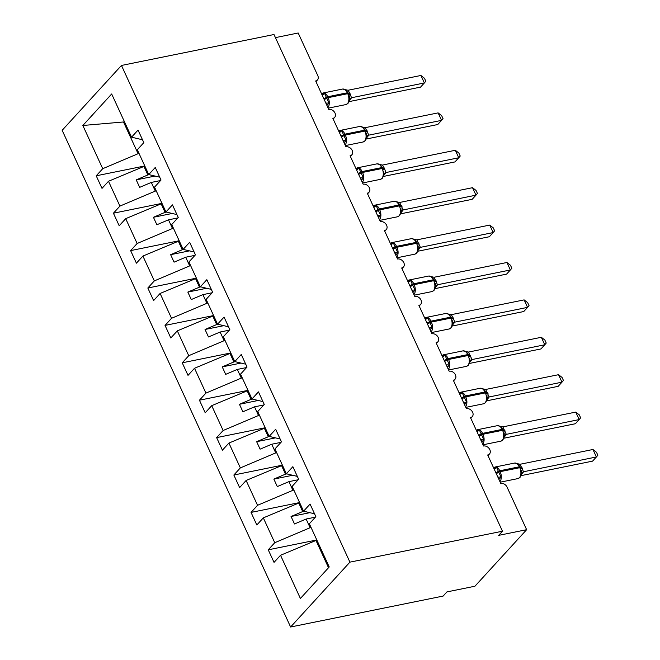 <?xml version="1.0" encoding="UTF-8"?>
<svg xmlns="http://www.w3.org/2000/svg" width="660" height="660" viewBox="0 0 660 660"><rect width="100%" height="100%" fill="white"/><g stroke="black" fill="none" stroke-linecap="round" stroke-linejoin="round"><path stroke-width="0.99" d="M290.606 627L443.14 596.062L446.944 591.904L474.928 586.229L526.639 529.691L498.655 535.367L502.458 531.209L273.999 34.518L121.465 65.456L62.155 130.309L290.606 627L349.915 562.147L121.465 65.456M311.075 527.513L310.117 527.711L306.133 519.032L315.389 517.159M316.808 539.971L268.249 549.813L274.75 542.71L310.117 527.711M314.531 513.785L303.567 511.195L310.068 504.083L315.851 516.648L309.35 523.76L329.224 566.965L300.399 598.48L280.533 555.274L274.032 562.386L268.249 549.813M280.533 555.274L316.858 540.086M275.426 37.62L298.188 33L317.798 75.636A5.206 3.96 42.4 0 1 317.443 80A5.206 3.96 42.4 0 1 315.661 80.974L328.738 109.403A5.206 3.96 -137.6 0 1 334.348 111.944A5.206 3.96 -137.6 0 1 334.645 117.406A5.206 3.96 -137.6 0 1 332.871 118.379L345.939 146.8A5.206 3.96 -137.6 0 1 351.557 149.341A5.206 3.96 -137.6 0 1 351.846 154.803A5.206 3.96 -137.6 0 1 350.072 155.776L363.149 184.206A5.206 3.96 -137.6 0 1 368.758 186.747A5.206 3.96 -137.6 0 1 369.047 192.208A5.206 3.96 -137.6 0 1 367.274 193.182L380.35 221.603A5.206 3.96 -137.6 0 1 385.96 224.144A5.206 3.96 -137.6 0 1 386.257 229.606A5.206 3.96 -137.6 0 1 384.475 230.579L397.551 259.009A5.206 3.96 -137.6 0 1 403.161 261.55A5.206 3.96 -137.6 0 1 403.458 267.011A5.206 3.96 -137.6 0 1 401.676 267.985L414.752 296.406A5.206 3.96 -137.6 0 1 420.362 298.947A5.206 3.96 -137.6 0 1 420.659 304.409A5.206 3.96 -137.6 0 1 418.885 305.382L431.954 333.811A5.206 3.96 -137.6 0 1 437.572 336.352A5.206 3.96 -137.6 0 1 437.861 341.814A5.206 3.96 -137.6 0 1 436.087 342.787L449.155 371.209A5.206 3.96 -137.6 0 1 454.773 373.75A5.206 3.96 -137.6 0 1 455.062 379.211A5.206 3.96 -137.6 0 1 453.288 380.185L466.364 408.614A5.206 3.96 -137.6 0 1 471.974 411.155A5.206 3.96 -137.6 0 1 472.263 416.617A5.206 3.96 -137.6 0 1 470.489 417.59L483.565 446.011A5.206 3.96 -137.6 0 1 489.175 448.553A5.206 3.96 -137.6 0 1 489.472 454.014A5.206 3.96 -137.6 0 1 487.69 454.987L500.767 483.417A5.206 3.96 -137.6 0 1 507.029 487.055L526.639 529.691M293.873 490.116L292.916 490.306L288.932 481.635L298.188 479.754M299.599 502.565L251.047 512.416L257.548 505.304L292.916 490.306M274.75 542.71L263.323 517.869L256.822 524.981L251.047 512.416M263.323 517.869L299.656 502.681M276.672 452.71L275.715 452.909L271.722 444.23L280.987 442.357M282.397 465.168L233.846 475.01L240.347 467.907L275.715 452.909M257.548 505.304L246.122 480.472L239.621 487.583L233.846 475.01M246.122 480.472L282.455 465.284M259.471 415.313L258.514 415.503L254.521 406.832L263.786 404.951M265.196 427.762L216.637 437.613L223.138 430.502L258.514 415.503M240.347 467.907L228.921 443.066L222.42 450.178L216.637 437.613M228.921 443.066L265.246 427.878M242.269 377.908L241.312 378.106L237.32 369.427L246.576 367.554M247.995 390.365L199.435 400.207L205.936 393.104L241.312 378.106M223.138 430.502L211.72 405.669L205.219 412.78L199.435 400.207M211.72 405.669L248.044 390.481M225.06 340.51L224.111 340.7L220.118 332.029L229.375 330.149M230.794 352.96L182.234 362.81L188.735 355.699L224.111 340.7M205.936 393.104L194.518 368.263L188.017 375.375L182.234 362.81M194.518 368.263L230.843 353.075M207.859 303.105L206.902 303.303L202.917 294.624L212.173 292.751M213.584 315.562L165.033 325.405L171.534 318.301L206.902 303.303M188.735 355.699L177.317 330.866L170.808 337.978L165.033 325.405M177.317 330.866L213.642 315.678M190.657 265.708L189.7 265.897L185.707 257.227L194.972 255.346M196.383 278.157L147.832 288.007L154.333 280.896L189.7 265.897M171.534 318.301L160.108 293.461L153.607 300.572L147.832 288.007M160.108 293.461L196.441 278.272M173.456 228.302L172.499 228.5L168.506 219.821L177.771 217.948M179.182 240.76L130.622 250.602L137.131 243.499L172.499 228.5M154.333 280.896L142.906 256.063L136.405 263.175L130.622 250.602M142.906 256.063L179.239 240.875M156.255 190.905L155.298 191.095L151.305 182.424L160.57 180.543M161.981 203.354L113.421 213.205L119.922 206.093L155.298 191.095M137.131 243.499L125.705 218.658L119.204 225.77L113.421 213.205M125.705 218.658L162.03 203.47M303.567 511.195L292.149 486.362L298.65 479.251L292.867 466.686L286.366 473.789L274.948 448.957L281.449 441.845L275.665 429.281L269.164 436.392L257.738 411.56L264.248 404.448L258.464 391.883L251.963 398.986L240.537 374.154L247.038 367.042L241.263 354.478L234.762 361.589L223.336 336.757L229.837 329.645L224.062 317.08L217.552 324.184L206.135 299.351L212.636 292.24L206.852 279.675L200.351 286.786L188.933 261.954L195.434 254.842L189.651 242.278L183.15 249.381L171.732 224.548L178.233 217.437L172.45 204.872L165.949 211.984L154.523 187.151L161.023 180.04L155.249 167.475L148.748 174.578L137.321 149.746L143.822 142.634L138.047 130.069L131.546 137.181L111.672 93.976L82.846 125.482L102.721 168.696L138.097 153.697L123.502 121.976L82.846 125.482M297.33 476.388L286.366 473.789M280.129 438.983L269.164 436.392M262.927 401.585L251.963 398.986M245.726 364.18L234.762 361.589M228.517 326.783L217.552 324.184M211.315 289.377L200.351 286.786M194.114 251.98L183.15 249.381M176.913 214.574L165.949 211.984M159.712 177.177L148.748 174.578M139.054 153.499L138.097 153.697M102.721 168.696L96.22 175.799L102.003 188.372L108.504 181.261L144.829 166.072M144.779 165.957L96.22 175.799M142.511 139.771L131.546 137.181M119.922 206.093L108.504 181.261M303.979 511.294L302.692 511.558L298.7 502.879M302.692 511.558L291.052 516.491L294.492 523.966L306.133 519.032M286.778 473.888L285.483 474.152L281.498 465.473M285.483 474.152L273.851 479.086L277.291 486.568L288.932 481.635M269.577 436.491L268.282 436.755L264.297 428.076M268.282 436.755L256.649 441.688L260.089 449.163L271.722 444.23M252.376 399.085L251.08 399.349L247.087 390.671M251.08 399.349L239.448 404.283L242.888 411.766L254.521 406.832M235.174 361.688L233.879 361.952L229.886 353.273M233.879 361.952L222.238 366.886L225.679 374.36L237.32 369.427M217.965 324.283L216.678 324.547L212.685 315.868M216.678 324.547L205.037 329.48L208.477 336.963L220.118 332.029M200.764 286.885L199.477 287.149L195.484 278.471M199.477 287.149L187.836 292.083L191.276 299.558L202.917 294.624M183.562 249.48L182.267 249.744L178.282 241.065M182.267 249.744L170.635 254.677L174.075 262.16L185.707 257.227M166.361 212.083L165.066 212.347L161.073 203.668M165.066 212.347L153.433 217.28L156.874 224.755L168.506 219.821M149.16 174.677L147.865 174.941L143.872 166.262M147.865 174.941L136.224 179.875L139.673 187.357L151.305 182.424M124.649 122.191L123.502 121.976M328.523 567.732L315.901 540.276M349.915 562.147L502.458 531.209M155.017 176.063L136.224 179.875M172.219 213.469L153.433 217.28M189.42 250.866L170.635 254.677M206.621 288.272L187.836 292.083M223.822 325.669L205.037 329.48M241.032 363.074L222.238 366.886M258.233 400.471L239.448 404.283M275.435 437.877L256.649 441.688M292.636 475.274L273.851 479.086M309.837 512.68L291.052 516.491M322.179 95.139A3.82 2.112 52.6 0 0 322.402 93.992L324.547 93.415L328.985 103.067L327.434 104.932A3.82 2.112 52.6 0 0 326.172 103.818M349.363 96.352L349.371 100.485L348.01 103.372L345.947 104.569A7.458 4.24 -101.5 0 0 347.424 103.694A7.458 4.24 -101.5 0 0 347.729 93.687A1.732 0.544 -24.7 0 1 348.546 93.794A1.732 0.544 -24.7 0 1 348.562 93.901L349.363 96.327M420.915 75.479L424.446 78.243L425.815 81.229L424.355 82.962L420.915 75.479L348.051 90.255L349.981 93.464L351.491 97.746L424.355 82.962L420.552 87.12L349.058 101.624M351.615 97.713L349.379 100.526M348.15 93.002A1.732 0.544 155.3 0 0 348.133 92.895L345.683 89.776L344.338 89.546M328.985 103.067L325.941 103.075M322.327 95.164L324.547 93.415M349.123 98.983L351.491 97.746M348.051 90.255L342.565 89.05L322.979 93.027A7.458 4.24 78.5 0 1 327.731 96.764L328.144 97.655A7.458 4.24 78.5 0 1 327.904 107.588M339.38 132.544A3.82 2.112 52.6 0 0 339.603 131.398L341.748 130.82L346.186 140.473L344.635 142.337A3.82 2.112 52.6 0 0 343.373 141.215M366.564 133.724L366.572 137.882L365.219 140.77L363.149 141.974A7.458 4.24 -101.5 0 0 364.625 141.091A7.458 4.24 -101.5 0 0 364.939 131.084A1.732 0.544 -24.7 0 1 365.747 131.191A1.732 0.544 -24.7 0 1 365.764 131.299L365.335 130.292A1.732 0.544 155.3 0 0 364.526 130.193A7.458 4.24 -101.5 0 0 359.766 126.456L340.18 130.424A7.458 4.24 78.5 0 1 344.933 134.161L345.345 135.061A7.458 4.24 78.5 0 1 345.106 144.986M438.116 112.885L441.647 115.64L443.025 118.627L441.556 120.367L438.116 112.885L365.252 127.66L368.808 135.143L441.556 120.367L437.753 124.525L366.267 139.021M366.836 136.884L366.811 136.933A3.82 3.424 23.2 0 1 368.808 135.143L366.58 137.932M365.351 130.399A1.732 0.544 155.3 0 0 365.335 130.292L362.876 127.174L361.548 126.951M346.186 140.473L343.142 140.481M339.529 132.569L341.748 130.82M366.325 136.389L368.692 135.143M365.252 127.66L359.766 126.456M356.582 169.942A3.82 2.112 52.6 0 0 356.804 168.795L358.949 168.218L363.396 177.87L361.837 179.734A3.82 2.112 52.6 0 0 360.575 178.621M383.765 171.13L383.774 175.288L382.421 178.175L380.35 179.371A7.458 4.24 -101.5 0 0 381.826 178.497A7.458 4.24 -101.5 0 0 382.14 168.49A1.732 0.544 -24.7 0 1 382.957 168.597A1.732 0.544 -24.7 0 1 382.965 168.704L382.544 167.698A1.732 0.544 155.3 0 0 381.727 167.59A7.458 4.24 -101.5 0 0 376.975 163.853L357.382 167.83A7.458 4.24 78.5 0 1 362.134 171.567L362.546 172.458A7.458 4.24 78.5 0 1 362.307 182.391M455.317 150.282L458.848 153.046L460.226 156.032L458.758 157.765L455.317 150.282L382.453 165.058L384.384 168.267L385.894 172.549L458.758 157.765L454.954 161.923L383.468 176.426M386.026 172.516L383.79 175.329M382.552 167.805A1.732 0.544 155.3 0 0 382.544 167.698L380.086 164.579L378.749 164.348M363.396 177.87L360.343 177.878M356.73 169.966L358.949 168.218M383.534 173.786L385.894 172.549M382.453 165.058L376.975 163.853M373.791 207.347A3.82 2.112 52.6 0 0 374.014 206.2L376.159 205.623L380.597 215.275L379.038 217.14A3.82 2.112 52.6 0 0 377.776 216.018M400.966 208.527L400.983 212.685L399.622 215.572L397.551 216.777A7.458 4.24 -101.5 0 0 399.028 215.894A7.458 4.24 -101.5 0 0 399.341 205.887A1.732 0.544 -24.7 0 1 400.158 205.994A1.732 0.544 -24.7 0 1 400.174 206.101L399.745 205.095A1.732 0.544 155.3 0 0 398.929 204.996A7.458 4.24 -101.5 0 0 394.177 201.259L374.583 205.227A7.458 4.24 78.5 0 1 379.335 208.964L379.748 209.863A7.458 4.24 78.5 0 1 379.508 219.788M472.519 187.688L476.05 190.443L477.428 193.429L475.967 195.17L472.519 187.688L399.655 202.463L403.103 209.946L475.967 195.17L472.164 199.328L400.669 213.823M403.227 209.921L400.991 212.734M399.762 205.202A1.732 0.544 155.3 0 0 399.745 205.095L397.287 201.976L395.95 201.754M380.597 215.275L377.545 215.284M373.931 207.372L376.159 205.623M400.736 211.192L403.103 209.946M399.655 202.463L394.177 201.259M390.992 244.745A3.82 2.112 52.6 0 0 391.215 243.598L393.36 243.02L397.798 252.673L396.239 254.537A3.82 2.112 52.6 0 0 394.977 253.423M418.176 245.933L418.184 250.09L416.823 252.978L414.76 254.174A7.458 4.24 -101.5 0 0 416.229 253.3A7.458 4.24 -101.5 0 0 416.542 243.292A1.732 0.544 -24.7 0 1 417.359 243.4A1.732 0.544 -24.7 0 1 417.376 243.507L416.947 242.5A1.732 0.544 155.3 0 0 416.13 242.393A7.458 4.24 -101.5 0 0 411.378 238.656L391.784 242.632A7.458 4.24 78.5 0 1 396.536 246.37L396.949 247.261A7.458 4.24 78.5 0 1 396.718 257.194M489.728 225.085L493.259 227.849L494.629 230.835L493.168 232.567L489.728 225.085L416.864 239.861L420.412 247.351L493.168 232.567L489.365 236.725L417.871 251.229M418.44 249.092L418.423 249.142A3.82 3.424 23.2 0 1 420.412 247.351L418.192 250.132M416.963 242.608A1.732 0.544 155.3 0 0 416.947 242.5L414.488 239.382L413.152 239.151M397.798 252.673L394.746 252.681M391.132 244.769L393.36 243.02M417.937 248.589L420.304 247.351M416.864 239.861L411.378 238.656M408.193 282.15A3.82 2.112 52.6 0 0 408.416 281.003L410.561 280.426L415 290.078L413.449 291.943A3.82 2.112 52.6 0 0 412.186 290.821M435.385 283.371L435.385 287.488L434.024 290.375L431.962 291.58A7.458 4.24 -101.5 0 0 433.438 290.697A7.458 4.24 -101.5 0 0 433.744 280.69A1.732 0.544 -24.7 0 1 434.56 280.797A1.732 0.544 -24.7 0 1 434.577 280.904L434.148 279.898A1.732 0.544 155.3 0 0 433.331 279.799A7.458 4.24 -101.5 0 0 428.579 276.061L408.986 280.03A7.458 4.24 78.5 0 1 413.746 283.767L414.158 284.666A7.458 4.24 78.5 0 1 413.919 294.591M506.93 262.49L510.46 265.246L511.83 268.232L510.37 269.973L506.93 262.49L434.065 277.266L437.506 284.749L510.37 269.973L506.566 274.131L435.072 288.626M437.63 284.724L435.394 287.537M434.164 280.005A1.732 0.544 155.3 0 0 434.148 279.898L431.689 276.779L430.353 276.557M415 290.078L411.947 290.087M408.342 282.175L410.561 280.426M435.138 285.995L437.506 284.749M434.065 277.266L428.579 276.061M425.395 319.547A3.82 2.112 52.6 0 0 425.617 318.4L427.762 317.823L432.201 327.475L430.65 329.34A3.82 2.112 52.6 0 0 429.388 328.226M452.579 320.735L452.587 324.893L451.234 327.781L449.163 328.977A7.458 4.24 -101.5 0 0 450.64 328.102A7.458 4.24 -101.5 0 0 450.945 318.095A1.732 0.544 -24.7 0 1 451.762 318.202A1.732 0.544 -24.7 0 1 451.778 318.31L451.349 317.303A1.732 0.544 155.3 0 0 450.532 317.196A7.458 4.24 -101.5 0 0 445.781 313.459L426.195 317.435A7.458 4.24 78.5 0 1 430.947 321.173L431.359 322.063A7.458 4.24 78.5 0 1 431.12 331.996M524.131 299.887L527.662 302.651L529.039 305.638L527.571 307.37L524.131 299.887L451.267 314.663L453.197 317.873L454.707 322.154L527.571 307.37L523.768 311.528L452.273 326.032M454.831 322.121L452.595 324.935M451.366 317.411A1.732 0.544 155.3 0 0 451.349 317.303L448.899 314.185L447.554 313.954M432.201 327.475L429.157 327.484M425.543 319.572L427.762 317.823M452.339 323.392L454.707 322.154M451.267 314.663L445.781 313.459M442.596 356.953A3.82 2.112 52.6 0 0 442.819 355.806L444.964 355.228L449.402 364.881L447.851 366.745A3.82 2.112 52.6 0 0 446.589 365.623M469.78 358.132L469.788 362.29L468.435 365.178L466.364 366.382A7.458 4.24 -101.5 0 0 467.841 365.5A7.458 4.24 -101.5 0 0 468.154 355.492A1.732 0.544 -24.7 0 1 468.971 355.6A1.732 0.544 -24.7 0 1 468.98 355.707L468.55 354.7A1.732 0.544 155.3 0 0 467.742 354.601A7.458 4.24 -101.5 0 0 462.99 350.864L443.396 354.832A7.458 4.24 78.5 0 1 448.148 358.57L448.561 359.469A7.458 4.24 78.5 0 1 448.321 369.394M541.332 337.293L544.863 340.048L546.241 343.035L544.772 344.776L541.332 337.293L468.468 352.069L472.024 359.551L544.772 344.776L540.969 348.934L469.483 363.429M470.052 361.292L470.027 361.342A3.82 3.424 23.2 0 1 472.024 359.551L469.796 362.34M468.567 354.808A1.732 0.544 155.3 0 0 468.55 354.7L466.1 351.582L464.764 351.359M449.402 364.881L446.358 364.889M442.744 356.977L444.964 355.228M469.549 360.797L471.908 359.551M468.468 352.069L462.99 350.864M459.797 394.35A3.82 2.112 52.6 0 0 460.02 393.203L462.173 392.626L466.612 402.278L465.053 404.143A3.82 2.112 52.6 0 0 463.79 403.029M486.989 395.571L486.997 399.696L485.636 402.584L483.565 403.78A7.458 4.24 -101.5 0 0 485.042 402.905A7.458 4.24 -101.5 0 0 485.356 392.898A1.732 0.544 -24.7 0 1 486.172 393.005A1.732 0.544 -24.7 0 1 486.189 393.112L485.76 392.106A1.732 0.544 155.3 0 0 484.943 391.999A7.458 4.24 -101.5 0 0 480.191 388.261L460.597 392.238A7.458 4.24 78.5 0 1 465.349 395.975L465.762 396.866A7.458 4.24 78.5 0 1 465.523 406.799M558.533 374.69L562.064 377.454L563.442 380.44L561.973 382.173L558.533 374.69L485.669 389.466L489.118 396.957L561.973 382.173L558.178 386.331L486.684 400.834M489.241 396.924L487.006 399.737M485.768 392.213A1.732 0.544 155.3 0 0 485.76 392.106L483.302 388.987L481.965 388.757M466.612 402.278L463.559 402.286M459.946 394.375L462.173 392.626M486.75 398.195L489.118 396.957M485.669 389.466L480.191 388.261M477.007 431.755A3.82 2.112 52.6 0 0 477.23 430.609L479.374 430.031L483.813 439.684L482.254 441.548A3.82 2.112 52.6 0 0 480.991 440.426M504.182 432.935L504.199 437.093L502.837 439.981L500.767 441.185A7.458 4.24 -101.5 0 0 502.243 440.303A7.458 4.24 -101.5 0 0 502.557 430.295A1.732 0.544 -24.7 0 1 503.374 430.403A1.732 0.544 -24.7 0 1 503.39 430.51L502.961 429.503A1.732 0.544 155.3 0 0 502.144 429.404A7.458 4.24 -101.5 0 0 497.392 425.667L477.799 429.635A7.458 4.24 78.5 0 1 482.551 433.372L482.963 434.272A7.458 4.24 78.5 0 1 482.724 444.196M575.743 412.096L579.265 414.851L580.643 417.838L579.183 419.578L575.743 412.096L502.87 426.871L506.319 434.354L579.183 419.578L575.38 423.736L503.885 438.232M506.443 434.329L504.207 437.143M502.978 429.611A1.732 0.544 155.3 0 0 502.961 429.503L500.503 426.385L499.166 426.162M483.813 439.684L480.76 439.692M477.147 431.78L479.374 430.031M503.951 435.6L506.319 434.354M502.87 426.871L497.392 425.667M494.208 469.153A3.82 2.112 52.6 0 0 494.431 468.006L496.576 467.428L501.014 477.081L499.463 478.945A3.82 2.112 52.6 0 0 498.201 477.832M521.392 470.341L521.4 474.499L520.039 477.386L517.976 478.582A7.458 4.24 -101.5 0 0 519.445 477.708A7.458 4.24 -101.5 0 0 519.758 467.701A1.732 0.544 -24.7 0 1 520.575 467.808A1.732 0.544 -24.7 0 1 520.591 467.915L520.163 466.909A1.732 0.544 155.3 0 0 519.346 466.802A7.458 4.24 -101.5 0 0 514.594 463.064L495 467.041A7.458 4.24 78.5 0 1 499.752 470.778L500.164 471.669A7.458 4.24 78.5 0 1 499.933 481.602M592.944 449.493L596.475 452.257L597.844 455.243L596.384 456.976L592.944 449.493L520.08 464.269L523.52 471.76L596.384 456.976L592.581 461.134L521.087 475.637M523.644 471.727L521.408 474.54M520.179 467.016A1.732 0.544 155.3 0 0 520.163 466.909L517.712 463.79L516.367 463.559M501.014 477.081L497.962 477.089M494.348 469.178L496.576 467.428M521.153 472.997L523.52 471.76M520.08 464.269L514.594 463.064M324.2 99.536A3.82 1.204 155.3 0 0 326.452 98.381A1.732 0.544 -24.7 0 1 328.144 97.655L347.729 93.687L347.317 92.788A7.458 4.24 -101.5 0 0 342.565 89.05M349.371 96.36L348.133 92.895A1.732 0.544 155.3 0 0 347.317 92.788L327.731 96.764A1.732 0.544 155.3 0 0 326.04 97.482A3.82 1.204 155.3 0 1 323.788 98.637M351.607 97.746A3.82 3.424 23.2 0 0 349.61 99.536L349.47 100.048M348.777 94.322A3.82 1.204 155.3 0 0 350.394 94.363M348.389 93.439A3.82 1.204 155.3 0 0 349.981 93.464M341.401 136.942A3.82 1.204 155.3 0 0 343.654 135.787A1.732 0.544 -24.7 0 1 345.345 135.061L364.939 131.084L364.526 130.193L344.933 134.161A1.732 0.544 155.3 0 0 343.241 134.887A3.82 1.204 155.3 0 1 340.989 136.042M365.978 131.728A3.82 1.204 155.3 0 0 367.595 131.769M365.59 130.837A3.82 1.204 155.3 0 0 367.183 130.87M358.611 174.339A3.82 1.204 155.3 0 0 360.863 173.184A1.732 0.544 -24.7 0 1 362.546 172.458L382.14 168.49L381.727 167.59L362.134 171.567A1.732 0.544 155.3 0 0 360.451 172.285A3.82 1.204 155.3 0 1 358.198 173.44M386.009 172.549A3.82 3.424 23.2 0 0 384.013 174.339L383.873 174.85M383.179 169.125A3.82 1.204 155.3 0 0 384.796 169.166M382.792 168.242A3.82 1.204 155.3 0 0 384.384 168.267M375.812 211.745A3.82 1.204 155.3 0 0 378.064 210.589A1.732 0.544 -24.7 0 1 379.748 209.863L399.341 205.887L398.929 204.996L379.335 208.964A1.732 0.544 155.3 0 0 377.652 209.69A3.82 1.204 155.3 0 1 375.4 210.845M403.21 209.946A3.82 3.424 23.2 0 0 401.222 211.736A3.82 3.424 23.2 0 0 401.214 211.736L401.074 212.248M400.381 206.53A3.82 1.204 155.3 0 0 401.998 206.572M399.993 205.639A3.82 1.204 155.3 0 0 401.585 205.672M393.013 249.142A3.82 1.204 155.3 0 0 395.266 247.987A1.732 0.544 -24.7 0 1 396.949 247.261L416.542 243.292L416.13 242.393L396.536 246.37A1.732 0.544 155.3 0 0 394.853 247.087A3.82 1.204 155.3 0 1 392.601 248.242M417.582 243.928A3.82 1.204 155.3 0 0 419.199 243.969M417.194 243.045A3.82 1.204 155.3 0 0 418.786 243.07M410.215 286.547A3.82 1.204 155.3 0 0 412.467 285.392A1.732 0.544 -24.7 0 1 414.158 284.666L433.744 280.69L433.331 279.799L413.746 283.767A1.732 0.544 155.3 0 0 412.054 284.493A3.82 1.204 155.3 0 1 409.802 285.648M437.621 284.749A3.82 3.424 23.2 0 0 435.625 286.539L435.484 287.059M434.791 281.333A3.82 1.204 155.3 0 0 436.4 281.375M434.395 280.442A3.82 1.204 155.3 0 0 435.988 280.475M427.416 323.945A3.82 1.204 155.3 0 0 429.668 322.789A1.732 0.544 -24.7 0 1 431.359 322.063L450.945 318.095L450.532 317.196L430.947 321.173A1.732 0.544 155.3 0 0 429.256 321.89A3.82 1.204 155.3 0 1 427.004 323.045M454.822 322.154A3.82 3.424 23.2 0 0 452.826 323.945L452.686 324.456M451.993 318.73A3.82 1.204 155.3 0 0 453.61 318.772M451.605 317.848A3.82 1.204 155.3 0 0 453.197 317.873M444.617 361.35A3.82 1.204 155.3 0 0 446.878 360.195A1.732 0.544 -24.7 0 1 448.561 359.469L468.154 355.492L467.742 354.601L448.148 358.57A1.732 0.544 155.3 0 0 446.457 359.296A3.82 1.204 155.3 0 1 444.205 360.451M469.194 356.136A3.82 1.204 155.3 0 0 470.811 356.177M468.806 355.245A3.82 1.204 155.3 0 0 470.398 355.278M461.827 398.747A3.82 1.204 155.3 0 0 464.079 397.592A1.732 0.544 -24.7 0 1 465.762 396.866L485.356 392.898L484.943 391.999L465.349 395.975A1.732 0.544 155.3 0 0 463.666 396.693A3.82 1.204 155.3 0 1 461.414 397.848M489.225 396.957A3.82 3.424 23.2 0 0 487.228 398.747L487.088 399.259M486.395 393.533A3.82 1.204 155.3 0 0 488.012 393.575M486.007 392.65A3.82 1.204 155.3 0 0 487.6 392.675M479.028 436.153A3.82 1.204 155.3 0 0 481.28 434.998A1.732 0.544 -24.7 0 1 482.963 434.272L502.557 430.295L502.144 429.404L482.551 433.372A1.732 0.544 155.3 0 0 480.868 434.098A3.82 1.204 155.3 0 1 478.615 435.254M506.426 434.354A3.82 3.424 23.2 0 0 504.438 436.144A3.82 3.424 23.2 0 0 504.43 436.144L504.289 436.664M503.596 430.939A3.82 1.204 155.3 0 0 505.213 430.98M503.209 430.048A3.82 1.204 155.3 0 0 504.801 430.081M496.229 473.55A3.82 1.204 155.3 0 0 498.481 472.395A1.732 0.544 -24.7 0 1 500.164 471.669L519.758 467.701L519.346 466.802L499.752 470.778A1.732 0.544 155.3 0 0 498.069 471.496A3.82 1.204 155.3 0 1 495.817 472.651M523.628 471.76A3.82 3.424 23.2 0 0 521.639 473.55L521.499 474.061M520.806 468.336A3.82 1.204 155.3 0 0 522.415 468.377M520.41 467.453A3.82 1.204 155.3 0 0 522.002 467.478M489.472 454.014L487.987 455.631M472.263 416.617L470.786 418.234M455.062 379.211L453.585 380.828M437.861 341.814L436.384 343.431M420.659 304.409L419.174 306.025M403.458 267.011L401.973 268.628M386.257 229.606L384.772 231.223M369.047 192.208L367.57 193.825M351.846 154.803L350.369 156.42M334.645 117.406L333.168 119.023M317.443 80L315.959 81.617M345.947 104.569L328.177 108.174M321.511 93.687L322.979 93.027M363.149 141.974L345.378 145.579M338.712 131.084L340.18 130.424M366.811 136.933L366.671 137.445M380.35 179.371L362.579 182.977M355.913 168.49L357.382 167.83M397.551 216.777L379.78 220.382M373.114 205.887L374.583 205.227M414.76 254.174L396.99 257.779M390.324 243.292L391.784 242.632M418.423 249.142L418.283 249.653M431.962 291.58L414.191 295.185M407.525 280.69L408.986 280.03M449.163 328.977L431.392 332.582M424.727 318.095L426.195 317.435M466.364 366.382L448.594 369.988M441.928 355.492L443.396 354.832M470.027 361.342L469.887 361.861M483.565 403.78L465.795 407.385M459.129 392.898L460.597 392.238M500.767 441.185L482.996 444.79M476.33 430.295L477.799 429.635M517.976 478.582L500.206 482.188M493.54 467.701L495 467.041"/></g></svg>
